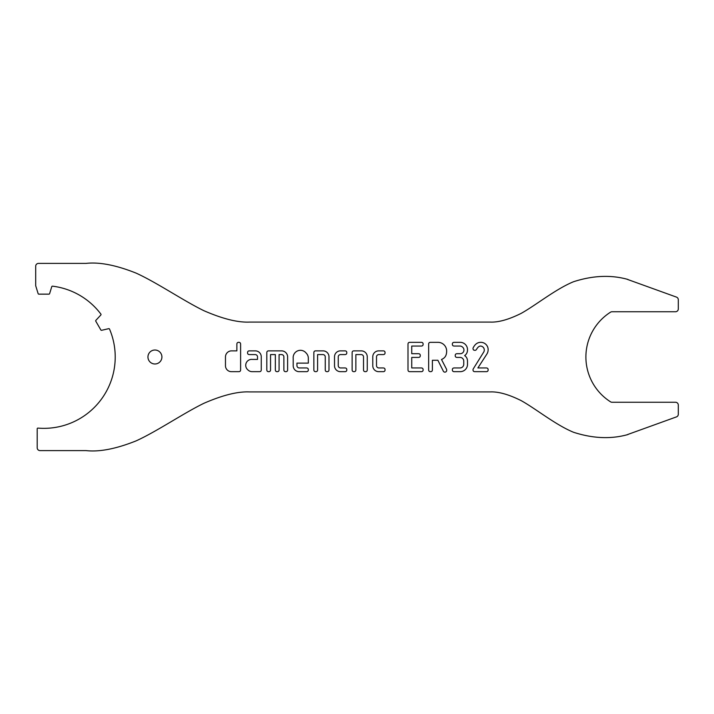 <?xml version="1.0" encoding="UTF-8"?>
<svg xmlns="http://www.w3.org/2000/svg" width="714" height="714" viewBox="0 0 714 714"><rect width="100%" height="100%" fill="white"/><g stroke="black" fill="none" stroke-linecap="round" stroke-linejoin="round"><path stroke-width="1.07" d="M627.258 279.335L676.461 297.104A2.794 2.794 0 0 1 678.3 299.728L678.3 308.948A2.794 2.794 0 0 1 675.506 311.741L612.05 311.741A2.794 2.794 0 0 0 610.55 312.17A53.086 53.086 0 0 0 610.55 401.83A2.794 2.794 0 0 0 612.05 402.259L675.506 402.259A2.794 2.794 0 0 1 678.3 405.052L678.3 414.272A2.794 2.794 0 0 1 676.461 416.896L627.258 434.665M628.008 434.531C611.122 439.297 592.968 438.548 573.574 432.282C555.679 424.973 535.75 408.685 521.086 400.581C508.707 394.431 498.426 391.549 490.25 391.924L249.498 391.924C237.789 391.388 222.652 395.154 204.088 403.214C184.025 412.888 156.857 431.479 136.097 440.886C116.07 448.883 99.371 452.114 85.992 450.596L39.993 450.596A2.794 2.794 0 0 1 37.199 447.803L37.199 428.802A0.696 0.696 0 0 1 37.958 428.105A71.355 71.355 0 0 0 109.528 329.074A0.696 0.696 0 0 0 108.733 328.663L101.611 330.296A0.696 0.696 0 0 1 100.852 329.957L95.774 321.175A0.696 0.696 0 0 1 95.872 320.354L100.844 314.999A0.696 0.696 0 0 0 100.888 314.098A71.355 71.355 0 0 0 52.515 286.171A0.696 0.696 0 0 0 51.765 286.662L49.614 293.641A0.696 0.696 0 0 1 48.945 294.141L38.797 294.141A0.696 0.696 0 0 1 38.137 293.641L35.7 285.752L35.7 266.197A2.794 2.794 0 0 1 38.494 263.404L85.992 263.404C99.371 261.886 116.07 265.117 136.097 273.114C156.857 282.521 184.025 301.112 204.088 310.786C222.652 318.846 237.789 322.612 249.498 322.076L490.25 322.076C498.426 322.451 508.707 319.569 521.086 313.419C535.75 305.315 555.679 289.027 573.574 281.718C592.968 275.452 611.122 274.703 628.008 279.469M247.91 369.897A5.917 5.917 0 0 1 252.265 359.419L257.522 359.419L257.522 357A2.338 2.338 0 0 0 255.112 354.581L249.409 354.581A2.74 2.74 0 0 1 248.543 354.439A1.33 1.33 0 0 1 247.696 353.591A2.758 2.758 0 0 1 247.696 351.85A1.339 1.339 0 0 1 248.543 351.002A2.74 2.74 0 0 1 249.409 350.869L255.103 350.869A5.944 5.944 0 0 1 261.262 357L261.262 369.807A2.722 2.722 0 0 1 261.119 370.682A1.339 1.339 0 0 1 260.262 371.53A2.829 2.829 0 0 1 259.378 371.664L252.265 371.664A5.926 5.926 0 0 1 247.91 369.897M296.944 365.541A2.321 2.321 0 0 0 299.327 367.951L306.449 367.951A2.838 2.838 0 0 1 307.323 368.094A1.366 1.366 0 0 1 308.189 368.933A2.704 2.704 0 0 1 308.189 370.682A1.339 1.339 0 0 1 307.323 371.53A2.838 2.838 0 0 1 306.449 371.664L299.336 371.664A5.926 5.926 0 0 1 293.204 365.532L293.204 358.419A7.283 7.283 0 0 1 306.136 353.055A7.301 7.301 0 0 1 308.332 358.428L308.332 363.131L296.944 363.131L296.944 365.541M338.257 365.541A2.321 2.321 0 0 0 340.64 367.951L344.916 367.951A2.847 2.847 0 0 1 345.799 368.094A1.366 1.366 0 0 1 346.656 368.933A2.704 2.704 0 0 1 346.656 370.682A1.339 1.339 0 0 1 345.799 371.53A2.838 2.838 0 0 1 344.916 371.664L340.649 371.664A5.926 5.926 0 0 1 334.518 365.532L334.518 357A5.926 5.926 0 0 1 340.649 350.869L344.916 350.869A2.838 2.838 0 0 1 345.799 351.002A1.366 1.366 0 0 1 346.656 351.85A2.704 2.704 0 0 1 346.656 353.6A1.339 1.339 0 0 1 345.799 354.439A2.847 2.847 0 0 1 344.916 354.581L340.64 354.581A2.303 2.303 0 0 0 338.257 356.991L338.257 365.541M376.519 365.541A2.321 2.321 0 0 0 378.902 367.951L383.177 367.951A2.847 2.847 0 0 1 384.061 368.094A1.366 1.366 0 0 1 384.917 368.933A2.704 2.704 0 0 1 384.917 370.682A1.339 1.339 0 0 1 384.061 371.53A2.838 2.838 0 0 1 383.186 371.664L378.911 371.664A5.926 5.926 0 0 1 372.779 365.532L372.779 357A5.926 5.926 0 0 1 378.911 350.869L383.186 350.869A2.838 2.838 0 0 1 384.061 351.002A1.366 1.366 0 0 1 384.917 351.85A2.704 2.704 0 0 1 384.917 353.6A1.339 1.339 0 0 1 384.061 354.439A2.847 2.847 0 0 1 383.177 354.581L378.902 354.581A2.303 2.303 0 0 0 376.519 356.991L376.519 365.541M446.643 369.807A1.785 1.785 0 0 1 443.18 370.852L437.887 360.267L432.389 360.275L432.389 369.807A2.731 2.731 0 0 1 432.247 370.682A1.339 1.339 0 0 1 431.39 371.53A2.811 2.811 0 0 1 429.641 371.53A1.339 1.339 0 0 1 428.793 370.673A2.767 2.767 0 0 1 428.65 369.807L428.65 344.193A2.758 2.758 0 0 1 428.793 343.318A1.339 1.339 0 0 1 429.641 342.47A2.767 2.767 0 0 1 430.515 342.336L437.637 342.336A8.684 8.684 0 0 1 446.643 351.306A12.379 12.379 0 0 1 446.304 354.189A7.524 7.524 0 0 1 445.456 356.286A6.792 6.792 0 0 1 443.876 358.098A8.871 8.871 0 0 1 441.502 359.472L446.464 369.093A1.428 1.428 0 0 1 446.643 369.807M480.567 342.336A7.301 7.301 0 0 1 488.144 349.887A8.149 8.149 0 0 1 486.778 354.215L477.88 367.951L486.261 367.951A2.838 2.838 0 0 1 487.135 368.094A1.366 1.366 0 0 1 488.001 368.933A2.704 2.704 0 0 1 488.001 370.682A1.339 1.339 0 0 1 487.135 371.53A2.838 2.838 0 0 1 486.261 371.664L474.881 371.664A2.767 2.767 0 0 1 474.007 371.53A1.339 1.339 0 0 1 473.159 370.682A2.74 2.74 0 0 1 473.016 369.807A1.714 1.714 0 0 1 473.275 368.861L483.753 352.011A3.981 3.981 0 0 0 480.576 346.049A2.686 2.686 0 0 0 479.424 346.308A4.73 4.73 0 0 0 478.139 347.2A7.202 7.202 0 0 0 477.38 348.075A13.673 13.673 0 0 0 476.506 349.414A1.731 1.731 0 0 1 474.881 350.324A2.767 2.767 0 0 1 474.007 350.181A1.339 1.339 0 0 1 473.159 349.333A2.758 2.758 0 0 1 473.016 348.459A1.062 1.062 0 0 1 473.141 347.852A15.913 15.913 0 0 1 474.623 345.496A9.166 9.166 0 0 1 476.077 343.978A7.238 7.238 0 0 1 480.567 342.336M457.076 357.419A2.767 2.767 0 0 1 456.21 357.277A1.339 1.339 0 0 1 455.362 356.429A2.749 2.749 0 0 1 455.362 354.688A1.339 1.339 0 0 1 456.21 353.841A2.767 2.767 0 0 1 457.076 353.698L459.923 353.698A3.695 3.695 0 0 0 462.618 347.174A3.695 3.695 0 0 0 459.914 346.049L454.22 346.049A2.767 2.767 0 0 1 453.345 345.906A1.339 1.339 0 0 1 452.498 345.058A2.74 2.74 0 0 1 452.498 343.318A1.339 1.339 0 0 1 453.345 342.47A2.767 2.767 0 0 1 454.22 342.336L459.914 342.336A7.283 7.283 0 0 1 467.491 349.887A8.684 8.684 0 0 1 467.304 351.672A6.265 6.265 0 0 1 465.93 354.439A6.926 6.926 0 0 1 464.644 355.581A6.926 6.926 0 0 1 465.93 356.723A5.899 5.899 0 0 1 467.304 359.481A8.684 8.684 0 0 1 467.491 361.266L467.491 364.113A7.265 7.265 0 0 1 459.914 371.664L454.22 371.664A2.767 2.767 0 0 1 453.345 371.53A1.339 1.339 0 0 1 452.498 370.682A2.749 2.749 0 0 1 452.498 368.942A1.339 1.339 0 0 1 453.345 368.094A2.767 2.767 0 0 1 454.22 367.951L459.914 367.951A3.695 3.695 0 0 0 463.752 364.113L463.752 361.257A3.704 3.704 0 0 0 459.923 357.419L457.076 357.419M408.14 343.318A1.339 1.339 0 0 1 408.988 342.47A2.758 2.758 0 0 1 409.863 342.336L421.242 342.336A2.838 2.838 0 0 1 422.126 342.47A1.366 1.366 0 0 1 422.983 343.318A2.704 2.704 0 0 1 422.983 345.067A1.339 1.339 0 0 1 422.126 345.906A2.838 2.838 0 0 1 421.242 346.049L411.737 346.049L411.737 353.698L418.404 353.698A2.847 2.847 0 0 1 419.288 353.841A1.366 1.366 0 0 1 420.144 354.688A2.704 2.704 0 0 1 420.144 356.438A1.339 1.339 0 0 1 419.288 357.277A2.847 2.847 0 0 1 418.404 357.419L411.737 357.419L411.737 367.951L421.242 367.951A2.838 2.838 0 0 1 422.126 368.094A1.366 1.366 0 0 1 422.983 368.933A2.704 2.704 0 0 1 422.983 370.682A1.339 1.339 0 0 1 422.126 371.53A2.838 2.838 0 0 1 421.242 371.664L409.863 371.664A2.758 2.758 0 0 1 408.988 371.53A1.339 1.339 0 0 1 408.14 370.682A2.758 2.758 0 0 1 407.997 369.807L407.997 344.193A2.758 2.758 0 0 1 408.14 343.318M352.127 352.725A2.758 2.758 0 0 1 352.27 351.85A1.339 1.339 0 0 1 353.118 351.002A2.758 2.758 0 0 1 353.983 350.869L361.097 350.869A5.944 5.944 0 0 1 367.255 357L367.255 369.807A2.731 2.731 0 0 1 367.112 370.682A1.339 1.339 0 0 1 366.255 371.53A2.811 2.811 0 0 1 364.506 371.53A1.339 1.339 0 0 1 363.658 370.673A2.767 2.767 0 0 1 363.515 369.807L363.515 356.991A2.329 2.329 0 0 0 361.106 354.581L355.867 354.581L355.867 369.807A2.731 2.731 0 0 1 355.715 370.682A1.339 1.339 0 0 1 354.858 371.53A2.811 2.811 0 0 1 353.109 371.53A1.339 1.339 0 0 1 352.261 370.673A2.767 2.767 0 0 1 352.127 369.807L352.127 352.725M313.857 352.725A2.758 2.758 0 0 1 313.999 351.85A1.339 1.339 0 0 1 314.847 351.002A2.758 2.758 0 0 1 315.722 350.869L322.835 350.869A5.944 5.944 0 0 1 328.984 357L328.984 369.807A2.731 2.731 0 0 1 328.842 370.682A1.339 1.339 0 0 1 327.985 371.53A2.811 2.811 0 0 1 326.236 371.53A1.339 1.339 0 0 1 325.388 370.673A2.767 2.767 0 0 1 325.254 369.807L325.254 356.991A2.329 2.329 0 0 0 322.835 354.581L317.596 354.581L317.596 369.807A2.731 2.731 0 0 1 317.453 370.682A1.339 1.339 0 0 1 316.597 371.53A2.811 2.811 0 0 1 314.847 371.53A1.339 1.339 0 0 1 313.999 370.673A2.767 2.767 0 0 1 313.857 369.807L313.857 352.725M285.832 352.645A5.917 5.917 0 0 1 287.617 357L287.617 369.807A2.731 2.731 0 0 1 287.474 370.682A1.339 1.339 0 0 1 286.617 371.53A2.811 2.811 0 0 1 284.859 371.53A1.339 1.339 0 0 1 284.02 370.673A2.767 2.767 0 0 1 283.877 369.807L283.877 356.991A2.329 2.329 0 0 0 281.468 354.581L279.085 354.581L279.085 369.807A2.731 2.731 0 0 1 278.942 370.682A1.339 1.339 0 0 1 278.085 371.53A2.811 2.811 0 0 1 276.327 371.53A1.339 1.339 0 0 1 275.488 370.673A2.767 2.767 0 0 1 275.345 369.807L275.345 354.581L270.552 354.581L270.552 369.807A2.731 2.731 0 0 1 270.41 370.682A1.339 1.339 0 0 1 269.553 371.53A2.811 2.811 0 0 1 267.795 371.53A1.339 1.339 0 0 1 266.956 370.673A2.767 2.767 0 0 1 266.813 369.807L266.813 352.725A2.767 2.767 0 0 1 266.956 351.859A1.339 1.339 0 0 1 267.804 351.002A2.758 2.758 0 0 1 268.669 350.869L281.468 350.869A5.935 5.935 0 0 1 285.832 352.645M225.472 357A6.078 6.078 0 0 1 231.613 350.869L236.869 350.869L236.869 344.193A2.767 2.767 0 0 1 237.012 343.318A1.339 1.339 0 0 1 237.851 342.47A2.749 2.749 0 0 1 239.609 342.47A1.357 1.357 0 0 1 240.466 343.318A2.731 2.731 0 0 1 240.609 344.193L240.609 369.807A2.722 2.722 0 0 1 240.466 370.682A1.339 1.339 0 0 1 239.601 371.53A2.829 2.829 0 0 1 238.726 371.664L231.604 371.664A5.926 5.926 0 0 1 225.472 365.532L225.472 357M161.917 357A6.988 6.988 0 0 0 151.439 350.949A6.988 6.988 0 0 0 151.439 363.051A6.988 6.988 0 0 0 161.917 357"/></g></svg>
